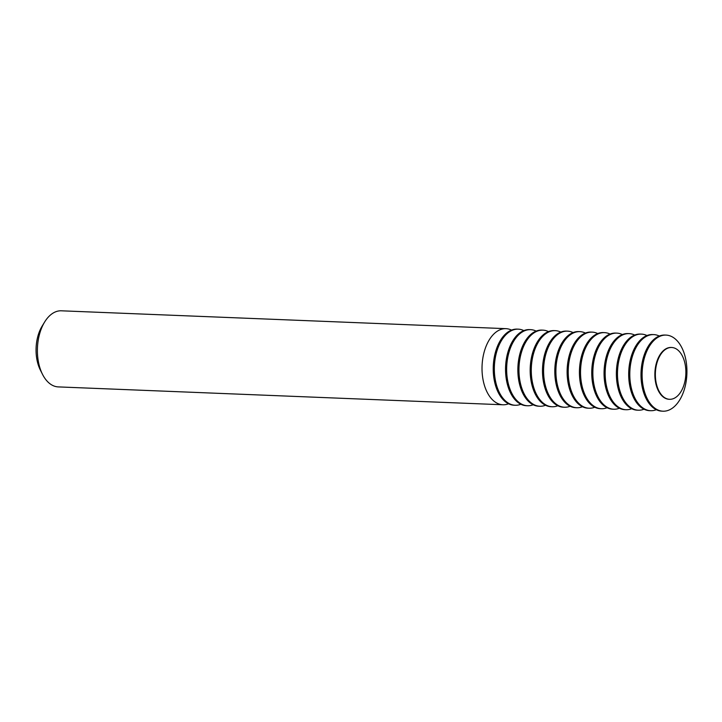 <?xml version="1.0" encoding="UTF-8"?>
<svg xmlns="http://www.w3.org/2000/svg" width="722" height="722" viewBox="0 0 722 722"><rect width="100%" height="100%" fill="white"/><g stroke="black" fill="none" stroke-linecap="round" stroke-linejoin="round"><path stroke-width="1.08" d="M677.669 349.899A25.929 15.234 92.3 0 0 671.659 347.49A25.929 15.234 92.3 0 0 655.928 367.498A25.929 15.234 92.3 0 0 663.572 396.892A25.929 15.234 92.3 0 0 669.574 399.302A25.929 15.234 92.3 0 0 685.313 379.294A25.929 15.234 92.3 0 0 677.669 349.899M669.33 399.293A25.929 15.234 -87.7 0 1 669.086 399.284A25.929 15.234 -87.7 0 1 663.076 396.874A25.929 15.234 -87.7 0 1 656.587 362.444A25.929 15.234 -87.7 0 1 671.171 347.462A25.929 15.234 -87.7 0 1 671.415 347.481M511.519 330.107A38.076 22.382 92.3 0 0 505.96 328.663L61.334 310.803A38.076 22.382 92.3 0 0 44.62 322.039A38.076 22.382 92.3 0 0 42.517 374.348A38.076 22.382 92.3 0 0 49.457 383.355A38.076 22.382 92.3 0 0 58.283 386.902L502.9 404.771A38.076 22.382 92.3 0 0 508.559 403.778M505.96 328.663A38.076 22.382 92.3 0 0 484.552 350.657A38.076 22.382 92.3 0 0 494.083 401.224A38.076 22.382 92.3 0 0 502.9 404.771M44.62 322.039L42.12 326.136A31.985 18.799 92.3 0 0 40.36 370.07L42.517 374.348M523.829 330.604A38.076 22.382 92.3 0 0 518.279 329.16L517.169 329.115A38.076 22.382 92.3 0 0 495.761 351.109A38.076 22.382 92.3 0 0 505.283 401.676A38.076 22.382 92.3 0 0 514.109 405.213L515.219 405.259A38.076 22.382 92.3 0 0 520.869 404.275M518.279 329.16A38.076 22.382 92.3 0 0 496.871 351.154A38.076 22.382 92.3 0 0 506.393 401.721A38.076 22.382 92.3 0 0 515.219 405.259M536.148 331.091A38.076 22.382 92.3 0 0 530.589 329.656L529.479 329.611A38.076 22.382 92.3 0 0 508.071 351.605A38.076 22.382 92.3 0 0 517.602 402.172A38.076 22.382 92.3 0 0 526.428 405.71L527.529 405.755A38.076 22.382 92.3 0 0 533.188 404.771M530.589 329.656A38.076 22.382 92.3 0 0 509.181 351.65A38.076 22.382 92.3 0 0 518.712 402.217A38.076 22.382 92.3 0 0 527.529 405.755M548.458 331.588A38.076 22.382 92.3 0 0 542.908 330.153L541.798 330.107A38.076 22.382 92.3 0 0 520.391 352.101A38.076 22.382 92.3 0 0 529.912 402.668A38.076 22.382 92.3 0 0 538.738 406.206L539.848 406.251A38.076 22.382 92.3 0 0 545.498 405.259M542.908 330.153A38.076 22.382 92.3 0 0 521.501 352.146A38.076 22.382 92.3 0 0 531.022 402.714A38.076 22.382 92.3 0 0 539.848 406.251M560.777 332.084A38.076 22.382 92.3 0 0 555.218 330.649L554.108 330.604A38.076 22.382 92.3 0 0 532.701 352.598A38.076 22.382 92.3 0 0 542.231 403.156A38.076 22.382 92.3 0 0 551.057 406.703L552.159 406.748A38.076 22.382 92.3 0 0 557.817 405.755M555.218 330.649A38.076 22.382 92.3 0 0 533.811 352.643A38.076 22.382 92.3 0 0 543.341 403.201A38.076 22.382 92.3 0 0 552.159 406.748M573.087 332.58A38.076 22.382 92.3 0 0 567.537 331.145L566.427 331.1A38.076 22.382 92.3 0 0 545.02 353.094A38.076 22.382 92.3 0 0 554.541 403.652A38.076 22.382 92.3 0 0 563.368 407.199L564.478 407.244A38.076 22.382 92.3 0 0 570.127 406.251M567.537 331.145A38.076 22.382 92.3 0 0 546.13 353.139A38.076 22.382 92.3 0 0 555.651 403.697A38.076 22.382 92.3 0 0 564.478 407.244M585.407 333.077A38.076 22.382 92.3 0 0 579.847 331.633L578.737 331.588A38.076 22.382 92.3 0 0 557.33 353.581A38.076 22.382 92.3 0 0 566.86 404.149A38.076 22.382 92.3 0 0 575.687 407.695L576.788 407.74A38.076 22.382 92.3 0 0 582.446 406.748M579.847 331.633A38.076 22.382 92.3 0 0 558.44 353.627A38.076 22.382 92.3 0 0 567.97 404.194A38.076 22.382 92.3 0 0 576.788 407.74M597.717 333.573A38.076 22.382 92.3 0 0 592.166 332.129L591.056 332.084A38.076 22.382 92.3 0 0 569.649 354.078A38.076 22.382 92.3 0 0 579.17 404.645A38.076 22.382 92.3 0 0 587.997 408.183L589.107 408.228A38.076 22.382 92.3 0 0 594.757 407.244M592.166 332.129A38.076 22.382 92.3 0 0 570.759 354.123A38.076 22.382 92.3 0 0 580.28 404.69A38.076 22.382 92.3 0 0 589.107 408.228M610.036 334.06A38.076 22.382 92.3 0 0 604.476 332.625L603.366 332.58A38.076 22.382 92.3 0 0 581.959 354.574A38.076 22.382 92.3 0 0 591.489 405.141A38.076 22.382 92.3 0 0 600.316 408.679L601.417 408.724A38.076 22.382 92.3 0 0 607.076 407.74M604.476 332.625A38.076 22.382 92.3 0 0 583.069 354.619A38.076 22.382 92.3 0 0 592.6 405.186A38.076 22.382 92.3 0 0 601.417 408.724M622.346 334.557A38.076 22.382 92.3 0 0 616.796 333.122L615.686 333.077A38.076 22.382 92.3 0 0 594.278 355.071A38.076 22.382 92.3 0 0 603.8 405.638A38.076 22.382 92.3 0 0 612.626 409.175L613.736 409.221A38.076 22.382 92.3 0 0 619.386 408.228M616.796 333.122A38.076 22.382 92.3 0 0 595.388 355.116A38.076 22.382 92.3 0 0 604.91 405.683A38.076 22.382 92.3 0 0 613.736 409.221M634.665 335.053A38.076 22.382 92.3 0 0 629.106 333.618L627.996 333.573A38.076 22.382 92.3 0 0 606.588 355.567A38.076 22.382 92.3 0 0 616.119 406.125A38.076 22.382 92.3 0 0 624.945 409.672L626.046 409.717A38.076 22.382 92.3 0 0 631.705 408.724M629.106 333.618A38.076 22.382 92.3 0 0 607.698 355.612A38.076 22.382 92.3 0 0 617.229 406.17A38.076 22.382 92.3 0 0 626.046 409.717M646.975 335.55A38.076 22.382 92.3 0 0 641.425 334.115L640.315 334.069A38.076 22.382 92.3 0 0 618.907 356.063A38.076 22.382 92.3 0 0 628.429 406.621A38.076 22.382 92.3 0 0 637.255 410.168L638.365 410.213A38.076 22.382 92.3 0 0 644.015 409.221M641.425 334.115A38.076 22.382 92.3 0 0 620.017 356.108A38.076 22.382 92.3 0 0 629.539 406.666A38.076 22.382 92.3 0 0 638.365 410.213M659.294 336.046A38.076 22.382 92.3 0 0 653.735 334.602L652.625 334.557A38.076 22.382 92.3 0 0 631.218 356.551A38.076 22.382 92.3 0 0 640.748 407.118A38.076 22.382 92.3 0 0 649.574 410.665L650.675 410.71A38.076 22.382 92.3 0 0 656.334 409.717M653.735 334.602A38.076 22.382 92.3 0 0 632.328 356.596A38.076 22.382 92.3 0 0 641.858 407.163A38.076 22.382 92.3 0 0 650.675 410.71M666.054 335.098L664.944 335.053A38.076 22.382 92.3 0 0 643.537 357.047A38.076 22.382 92.3 0 0 653.058 407.614A38.076 22.382 92.3 0 0 661.884 411.152L662.995 411.197A38.076 22.382 92.3 0 0 684.402 389.203A38.076 22.382 92.3 0 0 674.88 338.645A38.076 22.382 92.3 0 0 666.054 335.098A38.076 22.382 92.3 0 0 644.647 357.092A38.076 22.382 92.3 0 0 654.168 407.659A38.076 22.382 92.3 0 0 662.995 411.197M671.659 347.49L671.171 347.462M669.574 399.302L669.086 399.284"/></g></svg>

